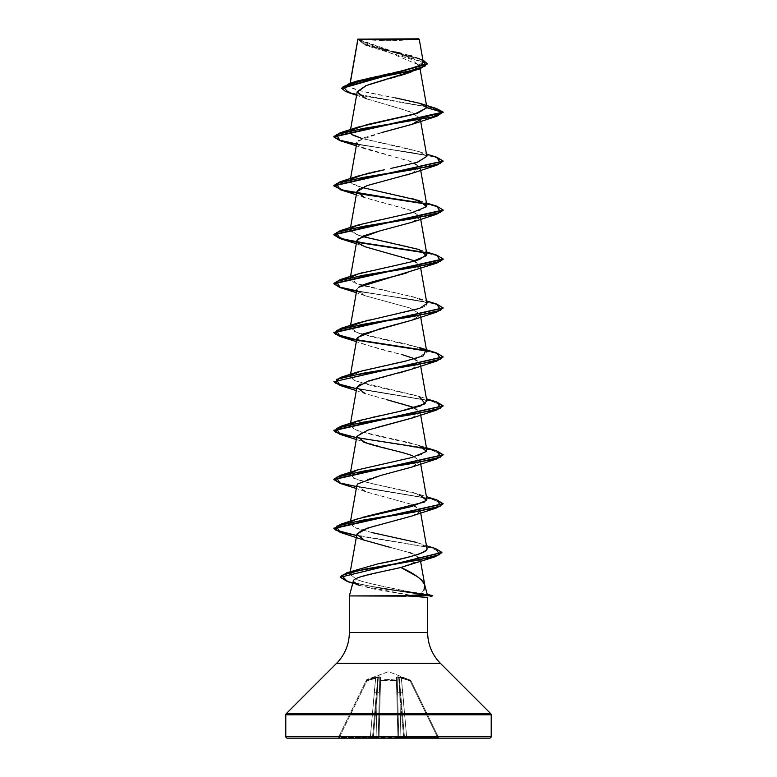 <?xml version="1.0" encoding="UTF-8"?>
<svg xmlns="http://www.w3.org/2000/svg" width="777" height="777" viewBox="0 0 777 777"><rect width="100%" height="100%" fill="white"/><g stroke="black" fill="none" stroke-linecap="round" stroke-linejoin="round"><path stroke-width="0.58" stroke-dasharray="3.88 2.91" d="M366.929 680.846L366.666 680.098L366.2 680.506L366.929 680.846L375.67 677.962L370.328 737.354L339.374 737.354L366.929 680.846L339.374 737.354L370.328 737.354L375.67 677.962L366.929 680.846L366.2 680.506L366.666 680.098L366.19 680.506L338.306 737.694L366.501 679.885L338.306 737.694L339.374 737.354L366.929 680.846L339.374 737.354L338.306 737.694L366.19 680.506L366.929 680.846L366.958 679.467L388.5 671.629L410.334 680.098L399.077 676.748L396.523 677.214L396.523 680.506L397.27 680.846L396.552 680.098L388.5 679.467L380.477 680.506L380.477 677.214L379.234 676.748L375.427 677.214L366.666 680.098L377.923 676.748L380.477 677.214L380.448 680.098L388.5 679.467L396.552 680.098L396.523 677.214L397.766 676.748L401.573 677.214L410.334 680.098L388.5 671.629L366.666 680.098L378.37 676.845L380.477 677.214L380.448 680.098L396.552 680.098L396.523 677.214L398.63 676.845L410.334 680.098A0.816 0.806 154 0 1 410.81 680.506L438.694 737.694L410.499 679.885L438.694 737.694L437.626 737.354L410.071 680.846L401.33 677.962L406.672 737.354L437.626 737.354L406.672 737.354L401.33 677.962L410.071 680.846L437.626 737.354L410.071 680.846L410.81 680.506L410.071 680.846L437.626 737.354L438.694 737.694L410.81 680.506L410.071 680.846L410.334 680.098A0.816 0.806 -26 0 1 410.81 680.506L410.81 680.506A0.816 0.806 -26 0 0 410.334 680.098L410.071 680.846L399.203 677.525L404.487 737.402L400.582 692.831L404.487 737.402L400.582 692.831L404.487 737.402L403.671 737.402L399.767 692.831L400.932 737.402L403.671 737.402L400.932 737.402L399.767 692.831L403.671 737.402L398.688 677.525L399.203 677.525L398.688 677.525L399.767 692.831L403.671 737.402L404.487 737.402L399.203 677.525L404.487 737.402L406.672 737.354L402.758 692.696L400.582 692.831L402.758 692.696L401.33 677.962L406.672 737.354L404.487 737.402L400.582 692.831L402.758 692.696L400.582 692.831L399.203 677.525L401.33 677.962L401.573 677.214L401.33 677.962L399.203 677.525A0.816 0.767 60.1 0 0 398.63 676.845L399.203 677.525L397.202 677.962L398.756 737.354L397.202 677.962L398.756 737.354L397.202 677.962L398.756 737.354L379.05 737.694L380.545 680.506L388.5 679.885L396.455 680.506L397.95 737.694L396.455 680.506L388.5 679.885L380.545 680.506L379.05 737.694L397.95 737.694L396.455 680.506L397.27 680.846L398.756 737.354L397.27 680.846L396.455 680.506L397.95 737.694L400.932 737.402L399.767 692.831L397.581 692.696L399.767 692.831L398.688 677.525L399.767 692.831L400.932 737.402L398.756 737.354L397.581 692.696L399.767 692.831L397.581 692.696L397.202 677.962L398.688 677.525L398.63 676.845A0.816 0.767 60.1 0 1 399.203 677.525L410.071 680.846L410.81 680.506A0.816 0.806 154 0 0 410.334 680.098L410.071 680.846L410.334 680.098L401.573 677.214L401.33 677.962L401.573 677.214L398.63 676.845L398.688 677.525L397.202 677.962A0.816 0.787 -1.5 0 0 396.523 677.214A0.816 0.787 178.5 0 1 397.202 677.962L397.27 680.846A0.816 0.777 -1.5 0 0 396.552 680.098L397.27 680.846L396.552 680.098A0.816 0.777 -1.5 0 1 397.27 680.846L397.202 677.962L399.203 677.525A0.816 0.767 -119.9 0 0 398.63 676.845L398.688 677.525L398.63 676.845L396.523 677.214A0.816 0.787 -1.5 0 1 397.202 677.962A0.816 0.787 178.5 0 0 396.523 677.214L396.455 680.506L380.545 680.506L379.05 737.694L378.244 737.354L379.798 677.962L378.244 737.354L379.798 677.962L378.244 737.354L379.73 680.846L380.545 680.506L379.73 680.846L378.244 737.354L379.05 737.694L380.545 680.506L379.73 680.846L380.448 680.098L396.552 680.098L380.448 680.098A0.816 0.777 1.5 0 0 379.73 680.846L379.798 677.962L378.312 677.525L377.233 692.831L376.068 737.402L373.329 737.402L377.233 692.831L373.329 737.402L376.068 737.402L377.233 692.831L373.329 737.402L372.513 737.402L377.797 677.525L378.312 677.525L377.797 677.525L372.513 737.402L373.329 737.402L378.312 677.525L377.233 692.831L376.068 737.402L378.244 737.354L379.419 692.696L377.233 692.831L379.419 692.696L379.798 677.962L378.244 737.354L376.068 737.402L377.233 692.831L379.419 692.696L377.233 692.831L378.312 677.525L379.798 677.962A0.816 0.787 -178.5 0 1 380.477 677.214A0.816 0.787 1.5 0 0 379.798 677.962L378.312 677.525L378.37 676.845L378.312 677.525L375.67 677.962L370.328 737.354L372.513 737.402L376.418 692.831L374.242 692.696L376.418 692.831L377.797 677.525L372.513 737.402L370.328 737.354L374.242 692.696L376.418 692.831L374.242 692.696L375.67 677.962L378.37 676.845L378.312 677.525L379.798 677.962L379.73 680.846L380.448 680.098A0.816 0.777 -178.5 0 0 379.73 680.846A0.816 0.777 1.5 0 1 380.448 680.098L380.477 677.214A0.816 0.787 -178.5 0 0 379.798 677.962A0.816 0.787 1.5 0 1 380.477 677.214L378.37 676.845A0.816 0.767 -60.1 0 0 377.797 677.525L375.67 677.962L375.427 677.214L375.67 677.962L366.929 680.846L366.2 680.506A0.816 0.816 161.1 0 1 366.666 680.098L366.929 680.846L378.312 677.525L378.37 676.845A0.816 0.767 119.9 0 0 377.797 677.525A0.816 0.767 -60.1 0 1 378.37 676.845L366.666 680.098L366.929 680.846M360.198 38.85L388.5 40.686L416.802 38.85L360.198 38.85L416.802 38.85A218.531 218.531 0 0 1 360.198 38.85L418.842 38.85L360.198 38.85M426.874 107.469L426.894 107.692C429.351 100.019 341.414 92.317 350 84.606L364.403 78.982L414.588 67.725L423.28 62.102L357.896 39.2L363.655 44.066L422.892 59.907L364.666 44.474L357.886 39.132L357.799 39.695L427.195 64.044L420.357 59.295L365.141 45.056L357.925 39.326M340.229 576.845L348.727 581.565L370.775 586.285L432.449 595.726L421.008 593.531L423.941 590.161M427.661 632.459L349.339 632.459L427.661 632.459M336.538 663.364L440.462 663.364L336.538 663.364M384.945 570.998L358.003 577.758C355.002 579.001 353.438 580.089 353.331 581.021L353.302 581.594M395.678 52.01L369.531 45.61L357.799 39.326L419.425 65.21L412.082 71.552M408.032 73.096L406.556 73.611M398.873 75.971L396.697 76.593M388.403 78.865L386.004 79.516M357.216 91.735L365.345 98.368L409.838 111.635L420.143 118.269L412.441 124.203M381.206 132.682L364.083 137.723L356.847 142.764L360.198 146.736L413.413 162.403L420.153 167.249L412.179 173.242M407.401 174.835C392.006 179.516 366.569 184.198 359.401 188.889M356.847 191.725L363.801 197.329L408.343 209.567L420.153 216.191L417.259 219.901L407.964 223.611L379.419 231.031M356.847 240.676L361.927 245.503L376.35 250.184L410.188 259.12L420.153 265.142L416.841 269.085L406.429 273.038M411.829 320.221L420.143 314.102L409.916 307.983L365.161 295.746L357.42 291.482L358.77 287.218L356.847 289.617L365.151 295.736L409.906 307.974L420.153 314.093L419.978 315.307L412.305 320.056M356.847 338.578L361.936 343.395C372.542 347.144 385.975 350.893 402.233 354.642M414.879 358.819L420.153 363.053L412.131 369.065M399.32 372.902L361.723 383.469M361.344 383.644L360.246 384.197M356.847 387.519L364.937 393.56L386.499 399.601M414.869 407.77L420.153 412.004L412.48 417.89M376.068 427.719L362.451 432.09L356.847 436.47L363.034 441.773M411.839 467.074L420.172 461.451L412.713 455.827L420.153 460.946L412.849 466.686L370.668 478.176L357.692 483.925M356.847 485.431L366.258 491.938L411.062 504.186L420.153 509.906L419.561 511.781M411.839 516.025L419.347 512.033C415.52 516.715 391.695 521.386 374.378 526.078M364.141 540.122L410.411 552.903L413.811 554.118L420.095 558.556L419.852 559.809L413.811 554.118L411.519 553.292M412.334 564.151L419.531 560.285L400.874 567.482M347.504 581.604L383.314 588.869L432.449 596.134L426.874 594.22L407.634 591.404L421.008 593.531C424.271 590.695 425.514 587.859 424.737 585.023L424.815 585.304M358.236 569.017L349.805 574.339L357.459 579.856C365.666 582.497 376.437 585.139 389.772 587.791L407.634 591.404L389.772 587.791C371.367 583.886 360.596 581.245 357.459 579.856L349.815 574.261L352.068 571.726M353.302 571.027L377.632 563.947M416.657 542.453L420.94 543.968C422.115 543.997 424.077 545.337 426.826 547.96L420.94 543.968L415.025 541.987L371.649 532.498L355.575 528.02L350.136 523.533L350.874 522.241L354.069 527.369L371.649 532.498M357.896 518.754L351.476 521.717L362.519 517.356M363.918 516.977L364.928 516.715M424.63 502.02L426.894 499.31M426.864 499.057L413.432 492.599L368.249 482.76L355.837 479.156L350.136 474.572M350.874 473.29L351.476 472.766L353.486 478.146L371.532 483.527L419.104 494.279L426.447 496.678M358.469 469.619L403.817 459.421L421.27 454.652L426.864 450.106L422.28 446.522L411.276 443.094L357.595 430.856L350.126 425.631M426.447 447.727L419.104 445.328L372.698 434.838L354.322 429.594L350.874 424.339L373.475 416.802L403.681 410.499M426.864 401.146L418.143 396.056L354.7 380.798L350.136 376.68L362.335 370.561L416.589 358.323L426.874 352.204M426.864 352.195L425.611 350.456L409.615 344.774L358.984 333.401L350.136 327.719M350.874 326.437L351.466 325.913M368.162 320.114C401.728 313.102 426.388 308.042 426.252 304.943M426.864 303.244L415.491 297.358L363.18 285.674L353.972 282.575L350.136 278.768L351.476 276.962L355.856 283.372L419.104 298.475L426.894 303.506M363.17 272.426L411.188 261.888M412.917 261.441L415.462 260.742M426.864 254.293L422.367 250.748L411.528 247.348L357.779 235.11L350.136 229.817M351.476 228.011L371.416 221.455L401.243 215.229L421.367 209.858L426.835 205.186M412.898 198.747L395.163 194.745C383.877 192.22 360.334 188.49 351.971 183.586L350.136 180.866M350.874 179.584L351.476 179.06L351.525 183.275L362.131 187.49M364.122 174.271L366.2 173.737M369.57 172.931L371.911 172.387M375.612 171.581L378.117 171.047M382.362 170.163L384.557 169.716M426.864 156.391L419.988 151.923L403.049 147.465L362.121 138.529L419.104 151.622L426.855 156.342M350.874 130.633L351.476 130.109L350.874 130.633M350.077 83.275L349.728 85.247L350.242 83.217L350 84.606L357.167 81.012M413.549 39.248L419.25 39.268M390.151 39.297L363.218 39.316M357.906 39.103L367.132 45.814L410.586 59.052L419.454 65.666L410.256 72.29M368.473 84.722L366.365 85.489M366.365 98.766L400.621 108.702L414.801 113.665L420.182 118.628L443.133 112.48L431.012 107.498L348.3 92.531M356.692 94.716L433.265 108.042L443.133 112.48L420.182 118.628L419.706 119.979M436.353 108.479L351.796 93.133L341.812 88.024L351.806 93.143L436.383 108.489M402.69 70.824L406.633 69.901M421.532 64.773L422.552 63.928M422.863 61.189L420.503 59.353M418.803 58.528L411.907 56.099M408.653 55.186L401.35 53.331M395.61 97.921L361.975 91.268L352.03 87.937L350 84.606M349.339 595.93L414.054 595.93L427.331 597.513L414.054 595.93L349.339 595.93M358.44 585.091L373.931 589.044L414.054 595.93L359.479 585.45L352.739 583.245M490.734 713.636L286.266 713.636L490.734 713.636M491.21 714.791L285.79 714.791L491.21 714.791M489.568 738.15L287.432 738.15M372.601 738.15L399.572 738.15A0.816 0.816 0 0 1 398.756 737.354L397.95 738.15L379.05 738.15L378.244 737.354A0.816 0.816 0 0 1 377.428 738.15A0.816 0.816 0 0 0 378.244 737.354A0.816 0.816 0 0 1 377.428 738.15A0.816 0.816 0 0 0 378.244 737.354L376.068 737.402L376.068 738.15L376.068 737.402L373.329 737.402L373.329 738.15L373.329 737.402L372.513 737.402A0.816 0.816 0 0 1 371.697 738.15L372.727 737.606L371.697 738.15A0.816 0.816 0 0 0 372.513 737.402A0.816 0.816 0 0 1 371.697 738.15A0.816 0.816 0 0 0 372.513 737.402L370.328 737.354L370.328 738.15L371.697 738.15L370.328 738.15L370.328 737.354L339.374 737.354L339.374 738.15L370.328 738.15L338.306 737.694A0.816 0.816 0 0 1 337.568 738.15L339.374 738.15L337.568 738.15A0.816 0.816 0 0 0 338.306 737.694A0.816 0.816 0 0 1 337.568 738.15A0.816 0.816 0 0 0 338.306 737.694L372.513 737.402A0.816 0.816 0 0 1 371.697 738.15A0.816 0.816 0 0 0 372.513 737.402A0.816 0.816 0 0 1 371.697 738.15A0.816 0.816 0 0 0 372.513 737.402L378.244 737.354A0.816 0.816 0 0 1 377.428 738.15L372.601 738.15L372.727 737.606L365.326 738.15L372.601 738.15L365.326 738.15L372.727 737.606L365.326 738.15L372.727 737.606L365.326 738.15L372.727 737.606L372.601 738.15M432.449 596.134L427.331 597.513L432.449 596.134L383.333 588.869L347.533 581.614M408.925 552.408L389.287 547.144M419.347 512.033L419.706 508.877L411.742 504.419L365.161 491.55L356.847 485.46M412.713 455.827L356.313 439.539M411.849 418.123L420.104 411.761L408.955 405.565L365.151 393.648L356.313 390.588M411.849 369.172L420.036 362.645L408.236 356.39L365.161 344.697L361.936 343.395L357.342 337.5M411.839 271.27L420.046 266.22L414.879 260.907M411.839 222.319L420.143 216.2L409.916 210.081L365.161 197.844M411.839 173.368L420.143 167.249L409.916 161.13L365.161 148.893L357.488 144.707L358.556 140.52L383.314 132.148M356.575 144.328L412.762 152.778L434.537 157.003L443.113 161.227L434.537 157.003L412.762 152.778L356.575 144.328M426.117 204.06L438.694 207.226L443.133 210.382L438.694 207.226L426.117 204.06M356.575 242.23L357.294 242.356L356.575 242.23M443.113 259.13L438.413 256.07L426.126 253.011L438.704 256.177L443.133 258.926M356.575 291.181L412.772 299.631L434.547 303.856L443.113 308.08L434.547 303.856L412.772 299.631L356.575 291.181M356.575 340.132L357.294 340.258L356.575 340.132M426.126 350.913L438.413 353.972L443.113 357.031L438.413 353.972L426.126 350.913M340.268 385.518L430.885 400.864L443.113 405.982L430.895 400.874L340.297 385.528M340.268 434.469L430.885 449.815L443.113 454.933L430.895 449.815L340.297 434.479M340.268 483.42L430.885 498.766L443.113 503.884L430.895 498.766L340.297 483.43M340.268 532.371L430.021 547.542L441.909 552.593L430.031 547.542L340.297 532.381M356.643 143.939L436.703 157.207L356.643 143.939M425.524 203.535L436.703 206.158L425.524 203.535M425.524 252.486L436.703 255.109L425.524 252.486M356.643 290.792L436.703 304.06L356.643 290.792M425.524 350.388L436.703 353.011L357.031 339.811M356.643 388.694L436.703 401.962L356.643 388.694M425.514 448.29L436.703 450.913L357.031 437.713M356.643 486.596L436.703 499.864L356.643 486.596M435.703 548.62L356.643 535.547L435.674 548.611M350.427 229.089L352.331 232.76L362.121 236.431M351.476 325.913L353.486 331.293L371.532 336.674L419.104 347.426L425.611 350.456M351.476 374.864L353.486 380.244L371.532 385.625L419.104 396.377L426.447 398.776M418.191 542.958L426.466 545.707M432.449 595.726L371.338 586.382L349.262 581.72L340.248 577.049M406.118 596.134L424.116 597.183M423.737 594.58L405.817 595.726M357.799 39.695L357.886 39.132M366.666 680.098L366.958 679.467L366.666 680.098A0.816 0.806 26 0 0 366.19 680.506L366.19 680.506A0.816 0.806 26 0 1 366.666 680.098A0.816 0.806 -154 0 0 366.19 680.506L366.2 680.506A0.816 0.816 -18.9 0 1 366.666 680.098M437.626 738.15L405.128 738.15L404.273 737.606L404.399 738.15L399.572 738.15A0.816 0.816 0 0 1 398.756 737.354A0.816 0.816 0 0 0 399.572 738.15A0.816 0.816 0 0 1 398.756 737.354A0.816 0.816 0 0 0 399.572 738.15L400.932 738.15L400.932 737.402L398.756 737.354L400.932 737.402L400.932 738.15L403.671 738.15L403.671 737.402L400.932 737.402L405.303 738.15A0.816 0.816 0 0 1 404.487 737.402L403.671 737.402L404.487 737.402A0.816 0.816 0 0 0 405.303 738.15A0.816 0.816 0 0 1 404.487 737.402A0.816 0.816 0 0 0 405.303 738.15L406.672 738.15L406.672 737.354L404.487 737.402L406.672 737.354L406.672 738.15L437.626 738.15L437.626 737.354L406.672 737.354L437.626 737.354L437.626 738.15L439.432 738.15A0.816 0.816 0 0 1 438.694 737.694L437.626 737.354L438.694 737.694A0.816 0.816 0 0 0 439.432 738.15A0.816 0.816 0 0 1 438.694 737.694A0.816 0.816 0 0 0 439.432 738.15L437.626 738.15L437.626 737.354M405.303 738.15A0.816 0.816 0 0 1 404.487 737.402A0.816 0.816 0 0 0 405.303 738.15A0.816 0.816 0 0 1 404.487 737.402A0.816 0.816 0 0 0 405.303 738.15M339.374 738.15L339.374 737.354M403.671 738.15L403.671 737.402M400.932 738.15L400.932 737.402M373.329 738.15L373.329 737.402M398.756 737.354A0.816 0.816 0 0 0 399.572 738.15A0.816 0.816 0 0 1 398.756 737.354A0.816 0.816 0 0 0 399.572 738.15L397.95 738.15L398.756 737.354L399.572 738.15L398.756 737.354M376.068 738.15L376.068 737.402M397.95 738.15L377.428 738.15A0.816 0.816 0 0 0 378.244 737.354A0.816 0.816 0 0 1 377.428 738.15A0.816 0.816 0 0 0 378.244 737.354L397.95 737.694M411.674 738.15L404.166 737.975L411.674 738.15M419.425 65.21L420.046 68.764M420.143 118.269L420.687 121.358M420.153 167.249L420.687 170.309M420.153 216.191L420.687 219.26M350.417 277.175L350.136 278.768M420.153 265.142L420.687 268.211M420.153 314.093L420.687 317.162M350.417 375.077L350.136 376.68M420.153 363.053L420.687 366.113M420.153 412.004L420.687 415.064M420.153 460.946L420.687 464.015M350.417 521.93L350.136 523.533M420.153 509.906L420.687 512.966M350.252 571.775L349.815 574.261M420.095 558.556L420.59 561.344M367.132 45.814L365.141 45.056M366.317 98.747L356.594 95.27M415.2 57.139L418.599 58.275M365.161 491.55L356.313 488.49M365.161 344.697L356.313 341.637M365.161 295.746L356.313 292.686M365.161 246.795L356.313 243.735M364.714 197.679L356.313 194.784M365.161 148.893L356.313 145.833M419.104 151.622L426.447 154.021M419.104 200.573L426.447 202.972M419.104 249.524L426.447 251.923M419.104 298.475L426.447 300.874M378.244 737.354L377.428 738.15L378.244 737.354"/><path stroke-width="1.17" d="M363.218 39.316L357.925 39.326L350.242 83.217L357.925 39.326L419.25 39.268L357.896 39.112L418.842 38.85L390.151 39.297M423.941 590.161L424.737 585.023L427.204 594.24L432.76 595.726L405.817 595.726L427.204 594.24L424.737 585.023C424.32 582.682 421.785 579.836 417.142 576.505L400.874 567.482L384.945 570.998M353.574 580.497L349.339 595.93L349.339 632.459L427.661 632.459A43.706 43.706 0 0 0 440.462 663.364L490.734 713.636A1.641 1.641 0 0 1 491.21 714.791L491.21 736.509L285.79 736.509A1.641 1.641 0 0 0 287.432 738.15L489.568 738.15A1.641 1.641 0 0 0 491.21 736.509L491.21 714.791L285.79 714.791L285.79 736.509L491.21 736.509L285.79 736.509L285.79 714.791L491.21 714.791A1.641 1.641 0 0 0 490.734 713.636L286.266 713.636A1.641 1.641 0 0 0 285.79 714.791A1.641 1.641 0 0 1 286.266 713.636L490.734 713.636L440.462 663.364L336.538 663.364L286.266 713.636L336.538 663.364A43.706 43.706 0 0 0 349.339 632.459A43.706 43.706 0 0 1 336.538 663.364L440.462 663.364A43.706 43.706 0 0 1 427.661 632.459L427.661 597.494L405.817 595.726L349.339 595.93L406.118 596.134M369.58 574.378L368.648 574.601M358.343 577.632L357.42 578.001M427.204 594.24L432.76 595.726L405.817 595.726M412.082 71.552L410.878 72.047M410.402 72.232L408.032 73.096M406.556 73.611L398.873 75.971M396.697 76.593L388.403 78.865M386.004 79.516L366.016 85.625L357.216 91.735L350.417 130.322M412.441 124.203L381.206 132.682M412.179 173.242L407.401 174.835M359.401 188.889L356.847 191.725L350.417 228.224M414.879 260.907L365.161 246.795L357.847 242.997L357.75 239.112L379.419 231.031L363.345 235.917L356.847 240.676L350.417 277.175M406.429 273.038L405.982 273.164C389.947 277.855 364.918 282.537 358.77 287.218L436.723 263.141L362.83 275.379L336.247 281.497L340.277 287.616L356.575 291.181L339.879 287.5L333.867 283.809L443.133 259.333L436.723 263.141M412.305 320.056L362.81 334.042L356.847 338.578L350.417 375.077M402.233 354.642L414.879 358.819M412.131 369.065L399.32 372.902M360.246 384.197L356.847 387.519L350.417 424.028M386.499 399.601L414.869 407.77M412.48 417.89L376.068 427.719M363.034 441.773C374.193 446.464 400.524 451.146 412.713 455.827M356.847 485.46L357.692 483.925L356.847 485.431L350.417 521.93M374.378 526.078L361.936 530.225L356.847 534.382L364.141 540.122L356.925 534.1L367.657 528.069L411.839 516.025L436.732 507.896L362.83 520.134L336.247 526.252L340.268 532.371L333.867 528.564L443.113 503.884L436.732 507.896M427.661 597.494L427.661 632.459L349.339 632.459L349.339 595.93L353.331 581.021C353.807 576.505 381.954 571.989 400.874 567.482C414.102 573.329 422.057 579.176 424.737 585.023M352.068 571.726L353.302 571.027M377.632 563.947C412.033 557.362 428.428 552.039 426.826 547.96C430.011 553.282 402.389 558.614 377.632 563.947L346.814 572.756L414.947 560.683L439.704 554.652L435.703 548.62L426.466 545.707M350.874 522.241L351.476 521.717L350.874 522.241M362.519 517.356L363.918 516.977M364.928 516.715L424.63 502.02M426.894 499.31L420.687 464.015M350.34 473.397L350.136 474.572L350.874 473.29M419.104 445.328L426.534 451.447L411.674 457.566L357.896 469.803L351.476 472.766L358.469 469.619M350.34 424.446L350.126 425.631L350.883 424.339L357.896 420.852L340.277 426.447L414.17 414.209L440.753 408.09L436.732 401.971L443.133 405.779L333.867 430.254L339.889 433.945L356.643 437.645L335.305 432.041L340.277 426.447M403.681 410.499L420.94 405.817L426.864 401.146L420.687 366.113M426.874 352.204L420.687 317.162M350.34 326.544L350.136 327.719L350.874 326.437M351.466 325.913L368.162 320.114M426.252 304.943L426.864 303.244L420.687 268.211M362.121 236.431L419.104 249.524L426.534 255.643L411.674 261.762L357.896 273.999L351.476 276.962L356.187 274.602L363.17 272.426M411.188 261.888L412.917 261.441M415.462 260.742L419.648 259.44L426.864 254.293L420.687 219.26M350.34 228.642L350.136 229.817L350.874 228.535L350.427 229.089M426.835 205.186L412.898 198.747M350.34 179.691L350.136 180.866L350.874 179.584M384.557 169.716L357.896 176.097L351.476 179.06L364.122 174.271M366.2 173.737L369.57 172.931M371.911 172.387L375.612 171.581M378.117 171.047L382.362 170.163M426.855 156.342L417.579 162.218L390.938 168.415L416.958 162.403L426.864 156.391L420.687 121.358M362.121 138.529L352.972 135.227L350.136 131.915L350.874 130.633L351.69 134.44L362.121 138.529M420.172 103.448L436.383 108.489L443.133 112.073L436.732 116.288L362.84 128.526L336.247 134.644L340.268 140.763L356.575 144.328L339.87 140.647L333.867 136.956L443.133 112.48L426.894 107.721L414.374 114.2L357.896 127.146L351.476 130.109L367.307 124.514L417.404 113.316L426.894 107.721L420.172 103.448L395.61 97.921M356.594 95.27L348.3 92.531L343.113 86.577L362.694 80.623L420.202 68.716L368.473 84.722M366.365 85.489L357.187 92.133L366.317 98.747M420.202 68.716L427.195 64.044L341.812 88.432L345.629 91.569L356.692 94.716M426.894 107.721L443.133 112.073L333.867 136.548L340.277 132.741L431.556 117.24L443.133 112.073L436.353 108.479M341.812 88.024L427.195 63.636L422.892 59.907L425.679 65.792L407.313 71.688L349.446 83.469L341.812 88.432M357.799 39.695L357.886 39.132M349.446 83.469L357.167 81.012L402.69 70.824M406.633 69.901L421.532 64.773M422.552 63.928L422.863 61.189M420.503 59.353L418.803 58.528M411.907 56.099L408.828 55.225M401.35 53.331L395.678 52.01M353.331 581.021C352.7 582.138 354.399 583.498 358.44 585.091M287.432 738.15A1.641 1.641 0 0 1 285.79 736.509L491.21 736.509A1.641 1.641 0 0 1 489.568 738.15L287.432 738.15L489.568 738.15M359.479 585.45L353.302 581.594M400.874 567.482L435.149 556.788L364.403 569.191L341.598 575.398L347.504 581.604L352.739 583.245M411.519 553.292L408.925 552.408M389.287 547.144L364.141 540.122M357.692 483.925L380.555 475.505L411.839 467.074L436.732 458.945L362.84 471.183L336.247 477.301L340.268 483.42L333.867 479.613L443.113 454.933L436.732 458.945M365.161 442.599L356.896 436.276L367.88 430.099L411.849 418.123L436.732 409.994L362.84 422.232L336.247 428.35L340.268 434.469L333.867 430.662L443.113 405.982L436.732 409.994M365.151 393.648L356.915 387.228L368.308 381.002L411.849 369.172L436.723 361.043L362.83 373.281L336.247 379.399L340.268 385.518L333.867 381.711L443.113 357.031L436.723 361.043M357.342 337.5L379.72 328.865L411.829 320.221L436.723 312.092L362.83 324.33L336.247 330.448L340.277 336.567L356.575 340.132L339.879 336.451L333.867 332.76L443.113 308.08L436.723 312.092M379.419 231.031L411.839 222.319L436.732 214.19L362.83 226.428L336.247 232.546L340.268 238.665L356.575 242.23L339.87 238.549L333.867 234.858L443.133 210.382L436.732 214.19M364.714 197.679L356.857 191.725L367.084 185.606L411.839 173.368L436.732 165.239L362.84 177.477L336.247 183.595L340.268 189.714L426.117 204.06L366.938 194.988L342.88 190.443L333.867 185.907L443.113 161.227L436.732 165.239M383.314 132.148L411.839 124.417L419.706 119.979M357.294 242.356L426.126 253.011L357.294 242.356M357.294 340.258L426.126 350.913L357.294 340.258M347.533 581.614L340.229 577.253L441.909 552.593L435.149 556.788M333.887 136.752L340.219 140.346L356.643 143.939L340.219 140.346L333.887 136.752M436.703 157.207L443.133 161.024L333.867 185.499L340.277 181.692L414.17 169.454L440.753 163.335L436.723 157.216L426.447 154.021M333.887 185.703L343.366 190.161L367.22 194.619L425.524 203.535L367.22 194.619L343.366 190.161L333.887 185.703M436.703 206.158L443.133 209.975L333.867 234.45L340.277 230.643L414.17 218.405L440.753 212.286L436.723 206.167L426.447 202.972M357.022 241.909L425.524 252.486L367.23 243.57L343.366 239.112L333.887 234.654L340.229 238.248L356.643 241.841M436.703 255.109L443.133 258.926L333.867 283.401L340.268 279.594L414.17 267.356L440.753 261.237L436.732 255.118L426.447 251.923M333.887 283.605L340.229 287.199L356.643 290.792L340.229 287.199L333.887 283.605M436.703 304.06L443.133 307.877L333.867 332.352L339.899 336.043L356.643 339.743L335.305 334.139L340.268 328.545L414.16 316.307L440.753 310.188L436.732 304.069L426.447 300.874M357.031 339.811L425.524 350.388M333.887 381.507L340.229 385.101L356.643 388.694L335.305 383.09L340.268 377.496L414.16 365.258L440.753 359.139L436.732 353.02L443.133 356.828L333.867 381.711M357.031 437.713L425.514 448.29M436.703 450.913L443.133 454.73L333.867 479.205L340.277 475.398L414.17 463.16L440.753 457.041L436.723 450.922L426.447 447.727M333.887 479.409L340.219 483.003L356.643 486.596L340.219 483.003L333.887 479.409M436.703 499.864L443.133 503.681L333.867 528.156L339.899 531.847L356.643 535.547L335.305 529.943L340.277 524.349L414.17 512.111L440.753 505.992L436.723 499.873L426.447 496.678M435.674 548.611L441.919 552.389L340.229 577.253M362.131 187.49L419.104 200.573L426.534 206.692L411.674 212.811L357.896 225.048L351.476 228.011M426.894 303.506L419.726 308.362L357.896 322.95L351.476 325.913M425.611 350.456L423.407 355.817L405.322 361.179L357.896 371.901L351.476 374.864M419.104 396.377L425.194 403.758L400.747 411.14L357.896 420.852M419.104 494.279L426.534 500.398L411.674 506.517L357.896 518.754L340.277 524.349M371.649 532.498L416.657 542.453M340.248 577.049L346.814 572.756M423.28 62.102L419.25 39.268L413.549 39.248M437.626 737.354L437.626 738.15M339.374 737.354L339.374 738.15M403.671 737.402L403.671 738.15M373.329 737.402L373.329 738.15M400.932 737.402L400.932 738.15M376.068 737.402L376.068 738.15M357.847 39.19L350.077 83.275M420.046 68.764L426.874 107.469M350.34 130.74L350.136 131.915M356.847 142.764L350.417 179.273M420.687 170.309L426.874 205.351M356.847 289.617L350.417 326.126M420.687 415.064L426.864 450.106M356.847 436.47L350.417 472.979M420.687 512.966L426.923 548.329M356.847 534.382L350.252 571.775M420.59 561.344L424.815 585.304M365.161 540.501L340.268 532.371M356.313 488.49L340.268 483.42M356.313 439.539L340.268 434.469M356.313 390.588L340.268 385.518M356.313 341.637L340.277 336.567M356.313 292.686L340.277 287.616M356.313 243.735L340.268 238.665M356.313 194.784L340.268 189.714M356.313 145.833L340.268 140.763M411.839 124.417L436.732 116.288M357.896 127.146L340.277 132.741M357.896 176.097L340.277 181.692M357.896 225.048L340.277 230.643M357.896 273.999L340.268 279.594M357.896 322.95L340.268 328.545M419.104 347.426L436.732 353.02M357.896 371.901L340.268 377.496M426.447 398.776L436.732 401.971M357.896 469.803L340.277 475.398M432.76 595.726L430.516 596.736"/></g></svg>
